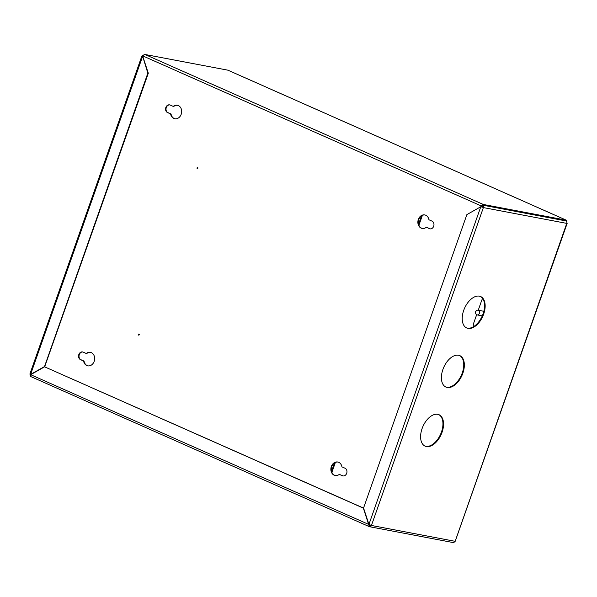 <?xml version="1.0" encoding="UTF-8"?>
<svg xmlns="http://www.w3.org/2000/svg" width="597" height="597" viewBox="0 0 597 597"><rect width="100%" height="100%" fill="white"/><g stroke="black" fill="none" stroke-linecap="round" stroke-linejoin="round"><path stroke-width="0.9" d="M479.361 296.157A17.186 9.977 113.9 0 0 464.115 309.291A17.186 9.977 113.9 0 0 466.72 327.977A17.186 9.977 113.9 0 0 468.011 328.38A17.186 9.977 113.9 0 0 483.249 315.238A17.186 9.977 113.9 0 0 480.652 296.552A17.186 9.977 113.9 0 0 479.361 296.157M466.421 327.843A17.186 9.977 113.9 0 0 467.414 328.119A17.186 9.977 113.9 0 0 482.548 315.238A17.186 9.977 113.9 0 0 480.346 296.433M437.743 414.325A17.186 9.977 113.9 0 0 422.504 427.467A17.186 9.977 113.9 0 0 425.101 446.146A17.186 9.977 113.9 0 0 426.392 446.549A17.186 9.977 113.9 0 0 441.638 433.407A17.186 9.977 113.9 0 0 439.034 414.721A17.186 9.977 113.9 0 0 437.743 414.325M424.81 446.011A17.186 9.977 113.9 0 0 425.795 446.287A17.186 9.977 113.9 0 0 440.937 433.407A17.186 9.977 113.9 0 0 438.735 414.602M458.548 355.237A17.186 9.977 113.9 0 0 443.31 368.379A17.186 9.977 113.9 0 0 445.907 387.065A17.186 9.977 113.9 0 0 447.198 387.468A17.186 9.977 113.9 0 0 462.444 374.326A17.186 9.977 113.9 0 0 459.839 355.64A17.186 9.977 113.9 0 0 458.548 355.237M445.616 386.923A17.186 9.977 113.9 0 0 446.601 387.199A17.186 9.977 113.9 0 0 461.742 374.319A17.186 9.977 113.9 0 0 459.541 355.513M143.258 55.931A1.149 0.925 -79.3 0 0 142.75 56.581L147.84 73.155L44.514 366.558L30.596 374.423L30.208 374.185M566.889 222.435L566.829 220.853A1.948 1.127 113.9 0 0 566.366 220.211A1.948 1.127 113.9 0 0 566.217 220.166L483.301 204.458A1.948 1.127 113.9 0 0 481.533 206.069L143.205 56.081L142.937 56.827L148.302 73.244L44.656 366.827M147.84 73.155L148.302 73.244M44.514 366.558L44.976 366.648M30.678 374.685L369.17 524.629L369.61 525.897L369.185 526.599L30.887 376.617L30.678 374.685L44.596 366.819L363.342 508.129L369.349 526.644A1.948 1.575 -79.3 0 0 369.625 526.733A1.948 1.575 -79.3 0 0 371.438 525.464L368.924 524.42L363.558 508.002L466.884 214.599L480.801 206.734L482.786 207.323A1.149 0.925 -79.3 0 0 482.309 205.868L482.16 205.808M143.817 55.021A1.948 1.575 -79.3 0 0 142.153 56.312L142.474 56.737L30.596 374.423L30.999 374.506M143.011 56.625L142.153 56.312M30.186 374.274A1.948 1.575 -79.3 0 0 30.634 376.401M452.727 542.449A1.948 1.575 -79.3 0 0 453.004 542.531A1.948 1.575 -79.3 0 0 454.817 541.263L371.438 525.464L483.383 207.592A1.948 1.575 -79.3 0 0 482.57 205.122L565.956 220.92A1.948 1.575 -79.3 0 1 566.762 223.39L567.15 223.39L566.851 223.047M369.513 525.86L369.61 525.897A1.149 0.925 -79.3 0 0 370.819 525.248M455.19 541.225L566.762 223.39L483.383 207.592M44.596 366.819L363.603 508.122M481.533 206.069L481.264 206.823L482.786 207.323M481.264 206.823L480.801 206.734L368.924 524.42M482.637 298.455A11.455 9.246 -79.3 0 0 481.57 300.769L478.234 310.231M476.652 314.731L474.003 322.253A11.455 9.246 -79.3 0 0 473.197 326.88M139.011 334.036A0.575 0.463 100.7 0 1 138.631 335.111A0.575 0.463 100.7 0 1 139.011 334.036M197.652 167.526A0.575 0.463 100.7 0 1 197.271 168.6A0.575 0.463 100.7 0 1 197.652 167.526M343.193 475.951A4.007 3.239 -79.3 0 1 342.842 475.824L339.29 474.369L342.38 475.742A4.007 3.239 -79.3 0 0 342.954 475.921A4.007 3.239 -79.3 0 0 346.797 472.943A4.007 3.239 -79.3 0 0 345.029 468.22L341.932 466.847A6.873 5.545 -79.3 0 0 338.723 462.317A6.873 5.545 -79.3 0 0 337.73 462.011A6.873 5.545 -79.3 0 0 331.148 467.108A6.873 5.545 -79.3 0 0 334.186 475.212A6.873 5.545 -79.3 0 0 335.171 475.518A6.873 5.545 -79.3 0 0 339.29 474.369M337.962 462.056A6.873 5.545 -79.3 0 0 331.574 467.339A6.873 5.545 -79.3 0 0 334.648 475.294A6.873 5.545 -79.3 0 0 335.41 475.555M430.206 228.875A4.007 3.239 -79.3 0 1 429.855 228.748L426.765 227.375L429.392 228.658A4.007 3.239 -79.3 0 0 429.967 228.838A4.007 3.239 -79.3 0 0 433.81 225.867A4.007 3.239 -79.3 0 0 432.041 221.136L428.944 219.763A6.873 5.545 -79.3 0 0 425.736 215.241A6.873 5.545 -79.3 0 0 424.743 214.927A6.873 5.545 -79.3 0 0 418.154 220.024A6.873 5.545 -79.3 0 0 421.191 228.129A6.873 5.545 -79.3 0 0 422.183 228.435A6.873 5.545 -79.3 0 0 426.295 227.285M424.974 214.98A6.873 5.545 -79.3 0 0 418.587 220.256A6.873 5.545 -79.3 0 0 421.661 228.218A6.873 5.545 -79.3 0 0 422.415 228.479M173.802 118.452A6.873 5.545 -79.3 0 0 174.794 118.766A6.873 5.545 -79.3 0 0 181.384 113.669A6.873 5.545 -79.3 0 0 178.346 105.565A6.873 5.545 -79.3 0 0 177.354 105.251A6.873 5.545 -79.3 0 0 173.242 106.408L170.145 105.035A4.007 3.239 -79.3 0 0 169.57 104.856A4.007 3.239 -79.3 0 0 165.727 107.826A4.007 3.239 -79.3 0 0 167.496 112.549L170.593 113.923A6.873 5.545 -79.3 0 0 173.802 118.452M169.802 104.908A4.007 3.239 -79.3 0 0 166.153 108.057A4.007 3.239 -79.3 0 0 167.966 112.639L171.055 114.012A6.873 5.545 -79.3 0 0 174.272 118.542A6.873 5.545 -79.3 0 0 175.025 118.803M177.585 105.303A6.873 5.545 -79.3 0 0 173.705 106.49L173.242 106.408M86.789 365.536A6.873 5.545 -79.3 0 0 87.781 365.842A6.873 5.545 -79.3 0 0 94.371 360.745A6.873 5.545 -79.3 0 0 91.334 352.64A6.873 5.545 -79.3 0 0 90.341 352.334A6.873 5.545 -79.3 0 0 86.229 353.484L83.132 352.111A4.007 3.239 -79.3 0 0 82.558 351.932A4.007 3.239 -79.3 0 0 78.714 354.909A4.007 3.239 -79.3 0 0 80.491 359.633L83.58 361.006A6.873 5.545 -79.3 0 0 86.789 365.536M82.789 351.991A4.007 3.239 -79.3 0 0 79.147 355.14A4.007 3.239 -79.3 0 0 80.953 359.722L84.043 361.095A6.873 5.545 -79.3 0 0 87.259 365.625A6.873 5.545 -79.3 0 0 88.013 365.879M90.572 352.387A6.873 5.545 -79.3 0 0 86.692 353.573L86.229 353.484M482.466 205.428A1.149 0.664 113.9 0 0 481.995 206.159L481.697 206.995M138.967 335.104A0.575 0.463 100.7 0 1 139.146 334.133M197.6 168.593A0.575 0.463 100.7 0 1 197.786 167.623M143.205 56.081A1.948 1.127 -66.1 0 1 144.974 54.469L227.89 70.177A1.948 1.127 -66.1 0 1 228.039 70.222A1.948 1.127 -66.1 0 1 228.166 70.304M483.04 205.204L565.956 220.92A1.149 0.664 113.9 0 1 566.038 220.95A1.149 0.664 113.9 0 1 566.172 221.047M84.043 361.095L83.58 361.006M171.055 114.012L170.593 113.923M422.392 215.368L418.907 225.27M335.38 462.451L331.895 472.346M421.512 215.86L418.564 224.233M334.499 462.944L331.551 471.317M476.802 314.813A2.403 1.94 100.7 0 1 475.831 313.768L475.137 312.089L476.399 310.783A2.403 1.94 100.7 0 1 478.04 310.194A2.403 1.94 100.7 0 1 478.391 310.298A2.403 1.94 100.7 0 1 479.451 313.134A2.403 1.94 100.7 0 1 477.145 314.917A2.403 1.94 100.7 0 1 476.802 314.813M369.424 525.815L369.946 525.957M483.301 204.458L144.974 54.469M566.217 220.166L227.89 70.177M80.953 359.722L80.491 359.633M167.966 112.639L167.496 112.549M429.855 228.748L429.392 228.658M342.842 475.824L342.38 475.742M453.004 542.531L369.625 526.733M567.15 223.39L455.205 541.27M141.765 56.305L29.85 374.11M228.039 70.222L566.366 220.211M478.04 310.194L483.839 311.291M477.145 314.917L482.272 315.888"/></g></svg>

